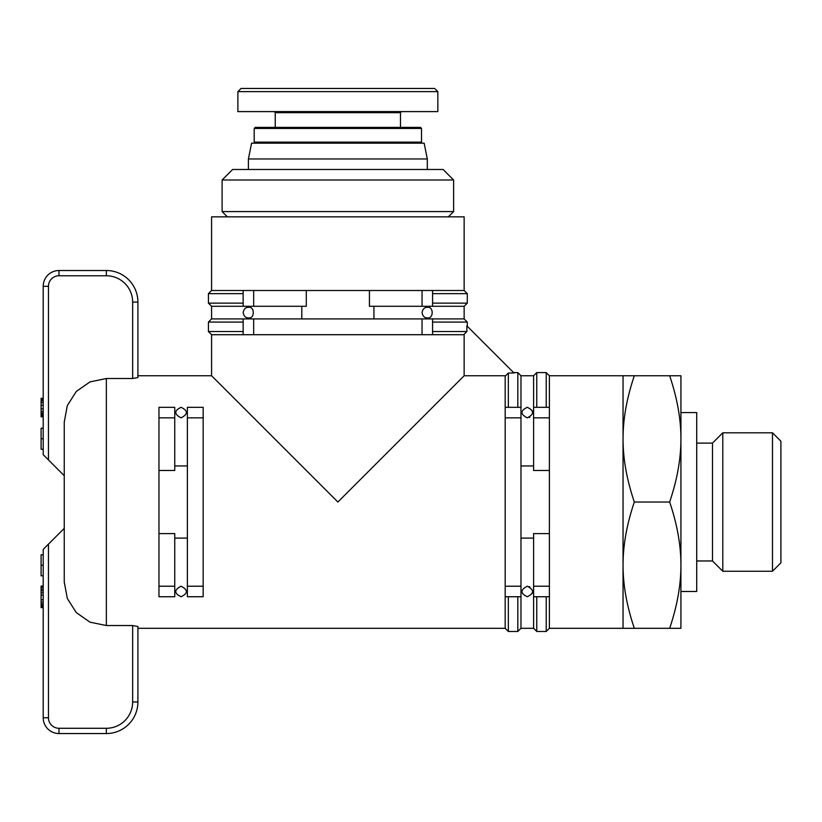 <?xml version="1.0" encoding="UTF-8"?>
<svg xmlns="http://www.w3.org/2000/svg" width="822" height="822" viewBox="0 0 822 822"><rect width="100%" height="100%" fill="white"/><g stroke="black" fill="none" stroke-linecap="round" stroke-linejoin="round"><path stroke-width="1.23" d="M772.485 432.804L772.485 571.259L780.9 562.834L780.9 441.219L772.485 432.804L722.795 432.804L722.795 571.259L772.485 571.259M680.924 412.582L696.717 412.582L696.717 591.48L680.924 591.48M696.717 443.099L712.499 443.099L712.499 560.964L722.795 571.259M669.653 502.026C677.184 479.76 680.945 458.717 680.924 438.886L680.924 565.166C680.945 545.335 677.184 524.292 669.653 502.026L634.327 502.026C626.785 524.292 623.025 545.335 623.045 565.166L623.045 438.886C623.025 458.717 626.785 479.76 634.327 502.026M669.653 375.746L680.924 375.746L680.924 438.886C680.945 419.056 677.184 398.012 669.653 375.746L634.327 375.746C626.785 398.012 623.025 419.056 623.045 438.886L623.045 375.746L634.327 375.746M680.924 628.306L669.653 628.306C677.184 606.05 680.945 584.997 680.924 565.166L680.924 628.306M634.327 628.306L623.045 628.306L623.045 565.166C623.025 584.997 626.785 606.05 634.327 628.306L669.653 628.306M181.066 417.843C174.007 414.206 174.007 410.702 181.066 407.322C188.115 410.702 188.115 414.206 181.066 417.843M181.066 596.741C174.007 593.35 174.007 589.847 181.066 586.22C188.115 589.847 188.115 593.35 181.066 596.741M527.282 417.843C520.223 414.206 520.223 410.702 527.282 407.322C534.331 410.692 534.331 414.206 527.282 417.843M527.282 596.741C520.223 593.35 520.223 589.847 527.282 586.22C534.331 589.857 534.331 593.361 527.282 596.741M48.467 459.93L48.467 286.292A10.522 10.522 0 0 1 58.989 275.771L106.346 275.771A26.304 26.304 0 0 1 132.65 302.085L132.65 378.521L137.911 377.514L137.911 302.085A31.575 31.575 0 0 0 106.346 270.51L58.989 270.51A15.782 15.782 0 0 0 43.206 286.292L43.206 454.669L64.25 475.722L64.25 422.056L64.25 581.997L67.332 598.488L76.292 612.606L89.999 622.162L106.346 625.542L132.65 625.542L132.65 701.978A26.304 26.304 0 0 1 106.346 728.282L106.346 733.543L58.989 733.543L106.346 733.543A31.575 31.575 0 0 0 137.911 701.978L137.911 628.306L505.181 628.306L505.181 596.741L520.973 596.741L520.973 628.306L533.601 628.306L533.601 596.741L549.384 596.741L549.384 628.306L623.045 628.306L623.045 375.746L549.384 375.746L549.384 407.322L533.601 407.322L533.601 375.746L520.973 375.746L520.973 407.322L505.181 407.322L505.181 375.746M253.669 318.915L422.046 318.915L422.046 334.708L253.669 334.708L253.669 318.915L243.148 318.915L243.148 334.708L211.583 334.708L211.583 375.746L337.863 502.026L464.142 375.746L464.142 334.266L466.875 331.543L432.578 331.543M132.65 625.542L137.911 626.539L137.911 701.978L132.65 701.978M187.375 538.102L174.747 538.102M158.965 586.22L158.965 596.741L174.747 596.741L174.747 586.22L158.965 586.22L158.965 470.461L174.747 470.461L174.747 407.322L158.965 407.322L158.965 417.843L174.747 417.843M427.306 317.867C424.481 317.909 422.734 316.162 422.046 312.607C422.734 309.051 424.481 307.294 427.306 307.346C433.811 306.113 433.811 319.1 427.306 317.867M243.148 312.607C243.826 316.162 245.583 317.919 248.408 317.867C245.583 317.919 243.826 316.162 243.148 312.607C243.826 309.041 245.583 307.294 248.408 307.346C254.912 306.123 254.912 319.09 248.408 317.867M432.578 290.505L422.046 290.505L422.046 306.287L432.578 306.287L432.578 290.505L464.142 290.505L464.142 216.844L211.583 216.844L211.583 290.505L243.148 290.505L243.148 306.287L253.669 306.287L253.669 290.505L243.148 290.505M253.669 290.505L422.046 290.505M533.601 407.322L533.601 417.843L549.384 417.843L549.384 533.601L533.601 533.601L533.601 596.741M248.408 158.965L427.306 158.965L424.152 143.182L251.573 143.182L248.408 158.965L248.408 169.486M337.863 180.008L453.621 180.008L443.099 169.486L232.626 169.486L222.104 180.008L337.863 180.008M448.36 216.844L453.621 211.583L222.104 211.583L222.104 180.008M237.887 91.612L237.887 111.607L437.838 111.607L437.838 91.612L434.674 88.457L241.041 88.457L237.887 91.612L437.838 91.612M337.863 127.389L255.252 127.389L254.204 128.448L421.522 128.448L420.474 127.389L337.863 127.389M464.142 334.708L432.578 334.708L432.578 318.915L422.046 318.915M208.418 322.08L211.583 318.915L243.148 318.915L243.148 322.08L208.418 322.08L208.418 331.543L243.148 331.543M243.148 334.708L253.669 334.708M422.046 334.708L432.578 334.708M174.747 465.951L187.375 465.951M132.65 378.521L106.346 378.521L89.999 381.901L76.292 391.447L67.332 405.575L64.25 422.056M520.973 596.741L520.973 586.22L505.181 586.22L505.181 417.843L520.973 417.843L520.973 407.322L508.345 407.322L508.345 373.013L505.622 375.746L464.142 375.746M520.973 465.951L533.601 465.951M533.601 538.102L520.973 538.102M549.384 417.843L549.384 407.322L536.756 407.322L536.756 372.592L546.229 372.592L546.229 407.322M505.181 586.22L505.181 596.741M549.384 596.741L549.384 586.22L533.601 586.22M520.973 417.843L520.973 586.22M505.181 407.322L505.181 417.843M187.375 596.741L203.157 596.741L203.157 586.22L187.375 586.22L187.375 596.741M203.157 417.843L203.157 407.322L187.375 407.322L187.375 417.843L203.157 417.843L203.157 586.22M174.747 586.22L174.747 533.601L158.965 533.601M187.375 586.22L187.375 417.843M529.224 586.589L529.851 586.887M532.379 592.806L532.111 593.566M532.111 410.486L532.379 411.257M529.851 417.175L529.224 417.473M546.229 596.741L546.229 631.471L536.756 631.471L536.756 596.741M517.809 596.741L517.809 631.471L508.345 631.471L508.345 596.741M520.973 375.746L517.809 372.592L517.809 407.322M466.875 331.543L466.875 325.861L514.027 373.013L508.345 373.013M432.578 322.08L467.297 322.08L467.297 326.283M432.578 318.915L464.142 318.915L467.297 322.08M432.578 293.66L467.297 293.66L467.297 303.133L432.578 303.133M243.148 303.133L208.418 303.133L208.418 293.66L243.148 293.66M464.142 318.915L464.142 306.287L432.578 306.287M243.148 306.287L211.583 306.287L208.418 303.133M253.669 306.287L306.287 306.287L306.287 290.505M369.427 290.505L369.427 306.287L422.046 306.287M301.787 318.915L301.787 306.287M373.938 306.287L373.938 318.915M158.965 470.461L158.965 417.843M549.384 470.461L533.601 470.461L533.601 417.843M549.384 533.601L549.384 586.22M43.206 549.384L43.206 717.76A15.782 15.782 0 0 0 58.989 733.543L58.989 728.282A10.522 10.522 0 0 1 48.467 717.76L48.467 544.123L43.206 549.384M43.206 586.024L41.1 586.024L41.1 587.35L43.206 587.35L43.206 590.741L41.1 590.741L41.1 607.674L43.206 607.674M41.1 599.752L43.206 599.752L43.206 601.981L41.1 601.981M64.25 519.391L64.25 528.341L48.467 544.123M132.65 302.085L137.911 302.085L137.911 375.746L211.583 375.746M43.206 554.768L41.1 554.768L41.1 575.821L43.206 575.821M43.206 565.289L41.1 565.289M43.206 428.241L41.1 428.241L41.1 449.285L43.206 449.285M43.206 438.763L41.1 438.763M41.1 587.35L41.1 590.741M43.206 607.109L41.1 607.109M43.206 606.564L41.1 606.564M43.206 605.331L41.1 605.331M43.206 603.872L41.1 603.872M43.206 595.077L41.1 595.077M43.206 592.806L41.1 592.806M43.206 589.148L41.1 589.148M43.206 586.518L41.1 586.518M43.206 398.331L41.1 398.331L41.1 416.816L43.206 416.816M43.206 416.754L41.1 416.754M43.206 416.548L41.1 416.548M43.206 415.521L41.1 415.521M43.206 414.463L41.1 414.463M43.206 413.076L41.1 413.076M43.206 411.483L41.1 411.483M43.206 408.863L41.1 408.863M43.206 405.297L41.1 405.297M43.206 402.575L41.1 402.575M43.206 400.889L41.1 400.889M43.206 399.677L41.1 399.677M43.206 398.762L41.1 398.762M64.25 504.687L64.25 499.375M64.25 484.661L64.25 475.722M106.346 625.542L106.346 378.521M275.247 127.389L275.247 112.655L400.478 112.655L401.526 111.607M420.474 143.182L421.522 142.124L254.204 142.124L254.204 128.448M106.346 728.282L58.989 728.282M48.467 717.76L43.206 717.76M137.911 302.085A31.575 31.575 0 0 0 106.346 270.51L106.346 275.771L58.989 275.771L58.989 270.51A15.782 15.782 0 0 0 43.206 286.292L48.467 286.292M712.499 443.099L722.795 432.804M696.717 560.964L712.499 560.964M227.365 216.844L222.104 211.583M254.204 142.124L255.252 143.182M421.522 142.124L421.522 128.448M275.247 112.655L274.199 111.607M400.478 127.389L400.478 112.655M453.621 211.583L453.621 180.008M427.306 169.486L427.306 158.965M549.384 375.746L546.229 372.592M549.384 628.306L546.229 631.471M533.601 628.306L536.756 631.471M533.601 375.746L536.756 372.592M520.973 628.306L517.809 631.471M517.809 372.592L513.606 372.592M464.142 306.287L467.297 303.133M211.583 290.505L208.418 293.66M464.142 290.505L467.297 293.66M505.181 628.306L508.345 631.471M211.583 334.708L208.418 331.543M211.583 318.915L211.583 306.287"/></g></svg>
